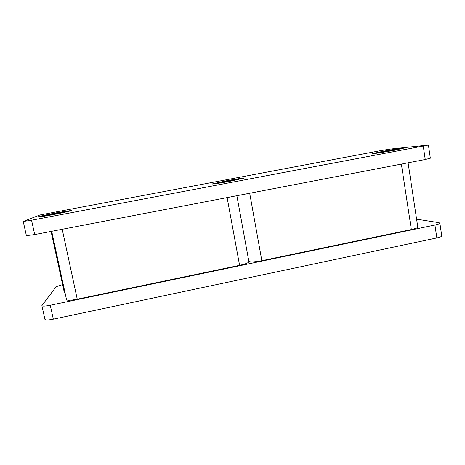 <?xml version="1.0" encoding="UTF-8"?>
<svg xmlns="http://www.w3.org/2000/svg" width="465" height="465" viewBox="0 0 465 465"><rect width="100%" height="100%" fill="white"/><g stroke="black" fill="none" stroke-linecap="round" stroke-linejoin="round"><path stroke-width="0.7" d="M62.618 284.667C58.788 285.644 56.486 286.51 55.713 287.254L41.891 305.604C42.437 306.342 45.227 306.22 50.261 305.238L434.92 225.025C438.152 224.322 439.803 223.688 439.867 223.124L438.838 222.654L416.594 219.166M50.261 305.238L53.324 319.159L436.833 237.941L434.92 225.025M64.309 292.462L65.1 293.02M439.867 223.124L441.75 235.924C441.692 236.557 440.053 237.231 436.833 237.941M53.324 319.159C48.302 320.147 45.512 320.216 44.942 319.374L41.891 305.604M408.084 162.808L417.785 227.06C417.692 227.804 415.541 228.629 411.327 229.547L261.842 260.708C255.302 261.958 250.984 262.231 248.88 261.522M62.223 229.286L77.242 299.187L239.597 265.341L227.118 197.59M236.877 195.719L248.909 261.685C248.641 262.795 245.537 264.015 239.597 265.341M77.242 299.187C70.825 300.431 67.251 300.582 66.53 299.64L51.714 231.308M394.611 150.218L404.102 148.085C403.928 147.771 391.658 149.684 382.236 151.474L372.639 153.595C371.808 154.078 384.398 152.16 394.611 150.218M230.32 181.199L243.753 178.165C242.015 178.118 236.028 179.042 225.781 180.931L212.232 183.948C211.616 184.39 220.834 183.001 230.32 181.199M52.539 214.725C62.862 212.784 72.604 210.587 71.808 210.401L57.16 212.685C47.692 214.458 37.898 216.62 37.758 216.986C38.2 217.225 43.129 216.469 52.539 214.725M39.926 214.975L23.25 221.491L31.556 220.224L428.404 145.068L390.106 149.108L379.946 150.77L39.926 214.975M31.556 220.224L34.712 234.575L425.237 159.512L423.272 146.225M428.404 145.068L430.334 158.228L425.237 159.512M34.712 234.575L26.395 235.685L23.25 221.491M382.625 151.433L373.668 153.427C373.29 153.81 384.863 152.032 394.175 150.265L403.05 148.283C403.283 147.917 391.617 149.724 382.625 151.433M396.104 149.457L391.896 150.509M383.619 151.811L391.867 150.329M383.596 151.671L391.292 150.218L391.35 150.608M396.081 149.317L391.292 150.218M386.578 151.27L386.514 150.875M225.926 180.943L213.278 183.774C214.487 183.902 220.119 183.036 230.163 181.193L242.713 178.374C241.37 178.269 235.778 179.124 225.926 180.943M237.028 179.438L230.727 180.891M223.566 181.972L230.698 180.705M223.543 181.827L228.699 180.6L231.861 180.414M236.999 179.292L231.832 180.263M228.821 181.251L228.699 180.6M57.015 212.749C47.942 214.446 38.636 216.51 38.903 216.783L52.702 214.65C62.083 212.889 71.052 210.878 70.703 210.639L57.015 212.749M54.207 214.167L54.062 213.493L58.485 212.656L64.745 211.901L55.794 213.865L45.111 215.446L53.289 213.83L53.394 214.319M54.062 213.493L53.289 213.83M249.693 193.254L261.842 260.708M411.327 229.547L401.365 164.099M388.595 150.997L388.548 150.666M229.547 181.112L229.46 180.641M51.069 231.431L64.403 292.88"/></g></svg>
